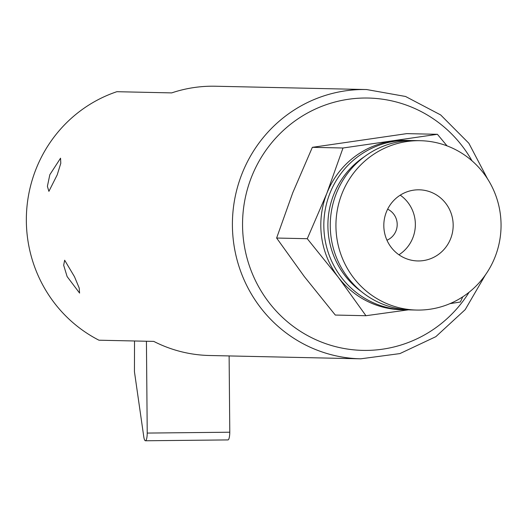 <?xml version="1.0" encoding="UTF-8"?>
<svg xmlns="http://www.w3.org/2000/svg" width="527" height="527" viewBox="0 0 527 527"><rect width="100%" height="100%" fill="white"/><g stroke="black" fill="none" stroke-linecap="round" stroke-linejoin="round"><path stroke-width="0.79" d="M57.206 174.865L48.899 191.347L47.397 186.321L49.834 174.7L60.546 158.192L60.796 163.291L57.206 174.865M74.505 276.747L79.188 288.005L79.59 293.091L67.127 276.583L63.668 265.252L64.663 260.213L74.505 276.747M366.621 89.544A134.668 131.269 -88.7 0 0 232.407 225.536A134.668 131.269 -88.7 0 0 360.725 358.815L209.489 355.501A134.668 131.269 -88.7 0 1 153.779 341.404L98.957 340.205A134.668 131.269 -88.7 0 1 26.35 221.024A134.668 131.269 -88.7 0 1 116.869 91.698L171.69 92.897A134.668 131.269 -88.7 0 1 215.385 86.23L366.621 89.544L405.54 96.474L440.671 114.939L468.846 143.245L487.534 178.851M387.641 209.179A16.936 16.515 -88.7 0 1 395.994 230.879A16.936 16.515 -88.7 0 1 386.963 240.213M400.243 195.155A35.572 34.677 -88.7 0 1 412.832 237.842A35.572 34.677 -88.7 0 1 398.939 254.778M386.344 212.085A35.572 34.677 -88.7 0 1 419.275 189.812A35.572 34.677 -88.7 0 1 450.644 238.672A35.572 34.677 -88.7 0 1 417.713 260.944A35.572 34.677 -88.7 0 1 386.344 212.085M364.374 156.73A81.31 79.254 91.3 0 0 333.67 194.74A81.31 79.254 91.3 0 0 361.417 291.589M407.753 309.797A84.695 82.561 -88.7 0 1 404.538 309.79A84.695 82.561 -88.7 0 1 329.849 193.462A84.695 82.561 -88.7 0 1 408.247 140.439A84.695 82.561 -88.7 0 1 411.462 140.571M416.64 310.054L410.968 309.929A84.695 82.561 -88.7 0 1 336.279 193.6A84.695 82.561 -88.7 0 1 414.677 140.577L420.348 140.702A84.695 82.561 -88.7 0 1 495.037 257.031A84.695 82.561 -88.7 0 1 416.64 310.054A84.695 82.561 -88.7 0 1 341.951 193.725A84.695 82.561 -88.7 0 1 420.348 140.702M408.247 140.439L405.223 140.373A84.695 82.561 91.3 0 0 391.897 141.183A84.695 82.561 91.3 0 0 326.826 193.396A84.695 82.561 91.3 0 0 338.301 277.255A84.695 82.561 91.3 0 0 401.515 309.724L404.538 309.79M408.886 309.771L365.955 315.719L338.301 277.255L307.274 238.711L276.622 238.039L292.801 192.651L312.353 147.329L406.758 133.627L437.41 134.299L447.048 145.874M307.274 238.711L326.826 193.396L343.005 148.001L312.353 147.329M343.005 148.001L437.41 134.299M462.759 296.82L460.361 302.017L449.979 303.638M365.955 315.719L335.304 315.054L304.277 276.51L276.622 238.039M146.427 341.246L147.231 433.075A8.472 1.891 89.4 0 1 145.426 440.77A8.472 1.891 89.4 0 1 143.779 436.764L134.438 371.693L134.53 340.982M229.12 355.929L229.785 432.219L147.231 433.075M229.785 432.219A8.472 1.891 89.4 0 1 227.987 439.92L145.426 440.77M471.988 160.801A126.197 123.015 91.3 0 0 333.084 102.534A126.197 123.015 91.3 0 0 242.552 225.49A126.197 123.015 91.3 0 0 331.483 345.514A126.197 123.015 91.3 0 0 469.109 292.235M360.725 358.815L399.914 353.591L435.822 336.681L465.203 309.632L485.426 274.883"/></g></svg>
